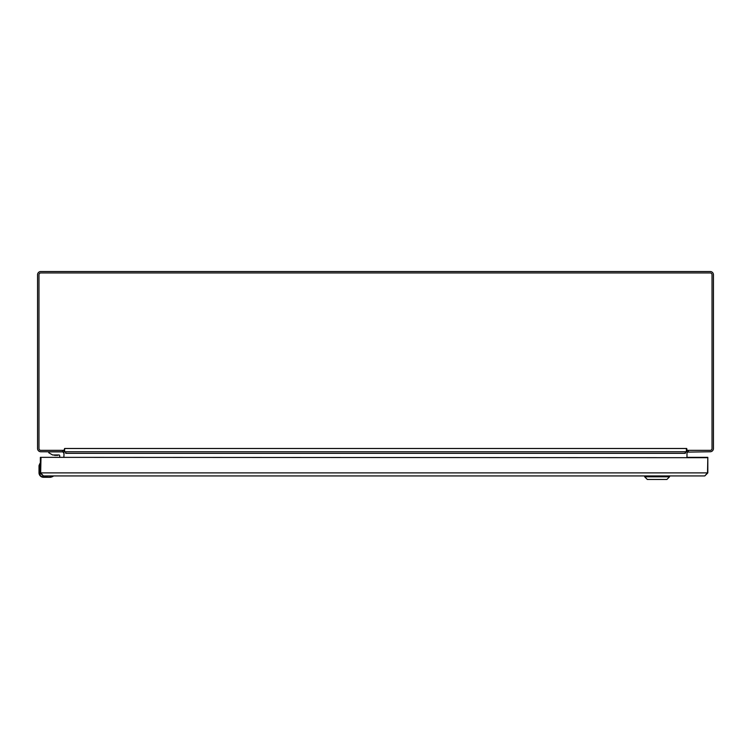 <?xml version="1.0" encoding="UTF-8"?>
<svg xmlns="http://www.w3.org/2000/svg" width="751" height="751" viewBox="0 0 751 751"><rect width="100%" height="100%" fill="white"/><g stroke="black" fill="none" stroke-linecap="round" stroke-linejoin="round"><path stroke-width="1.13" d="M62.446 451.755L40.817 451.755A3.267 3.267 0 0 1 37.55 448.488L37.55 274.782A3.267 3.267 0 0 1 40.817 271.515L710.183 271.515A3.267 3.267 0 0 1 713.45 274.782L713.45 448.488A3.267 3.267 0 0 1 710.183 451.755L687.569 452.102A1.577 1.577 0 0 1 688.554 451.755L687.569 452.102L688.554 451.755M686.977 450.384L686.977 451.755M707.526 457.688L40.995 457.35L40.657 472.895L43.408 475.937L704.776 475.937L707.526 472.895L707.817 457.35L686.977 457.35L686.977 453.332A1.577 1.577 0 0 1 687.569 452.102M64.023 451.755L64.023 450.384M63.431 452.102L63.431 452.102A1.577 1.577 0 0 1 64.023 453.332L63.863 457.35M63.215 451.961A1.577 1.577 0 0 0 62.708 451.783M686.977 451.37L686.977 450.065M64.023 451.37L64.023 450.065M685.241 451.755L685.288 453.332A3.267 3.267 0 0 1 685.607 451.933M65.393 451.933A3.267 3.267 0 0 1 65.712 453.332L65.759 451.755M710.23 450.337L687.043 450.337L686.367 451.755L64.633 451.755L63.957 450.337L40.77 450.337A1.802 1.802 0 0 1 38.968 448.535L38.968 274.744A1.802 1.802 0 0 1 40.77 272.942L710.23 272.942A1.802 1.802 0 0 1 712.032 274.744L712.032 448.535A1.802 1.802 0 0 1 710.23 450.337M63.957 450.337L64.633 448.488L64.633 450.816M64.633 448.488L686.724 448.488L687.043 450.337M686.367 448.488L686.367 450.816M65.759 453.332L685.241 453.332L685.87 451.755M65.759 452.102L65.13 451.755M707.817 457.688L707.817 472.895L704.776 475.937L669.526 475.937L669.526 476.819L644.696 476.819L644.696 475.937L51.941 475.937M43.408 475.937L40.366 472.895L707.817 472.895M40.366 472.895L40.366 457.35L59.695 457.35L59.695 455.688A0.713 0.713 0 0 0 58.982 454.975L52.617 454.975L48.777 452.759L48.777 451.877L62.089 451.877A1.774 1.774 0 0 1 63.863 453.651M644.696 476.819L647.353 479.485L666.869 479.485L669.526 476.819M39.24 474.191L39.24 474.191A4.506 4.506 0 0 1 39.014 472.82A4.506 4.506 0 0 0 43.52 477.289L50.035 477.289A5.633 5.633 0 0 0 50.89 477.223L52.927 476.491L50.89 477.223A5.633 5.633 0 0 1 50.035 477.289L43.52 477.289A4.506 4.506 0 0 1 39.014 472.783L39.014 466.258A5.633 5.633 0 0 1 39.08 465.404L40.066 463.207L39.418 465.46L40.028 463.358L39.418 465.46L40.366 465.46M50.843 475.937L43.52 476.275L40.028 472.783L40.272 474.069L40.028 463.358M43.52 476.951C41.005 476.678 39.615 475.289 39.352 472.783L39.587 474.144L39.014 472.82M50.035 476.951L53.096 476.237M59.057 454.984L56.316 455.341L59.057 454.984A0.713 0.713 0 0 1 59.695 455.688A0.713 0.713 0 0 0 59.057 454.984A0.713 0.713 0 0 1 59.695 455.688M56.316 455.341L57.667 455.341M54.964 455.341L56.278 455.341M688.329 451.755L688.329 450.337M62.671 451.755L62.671 450.337M39.352 466.258L39.014 466.258A5.633 5.633 0 0 1 39.08 465.404L39.352 472.783M52.945 476.275L50.843 476.275L50.89 477.223M53.584 454.975L54.739 455.341L53.584 454.975"/></g></svg>
